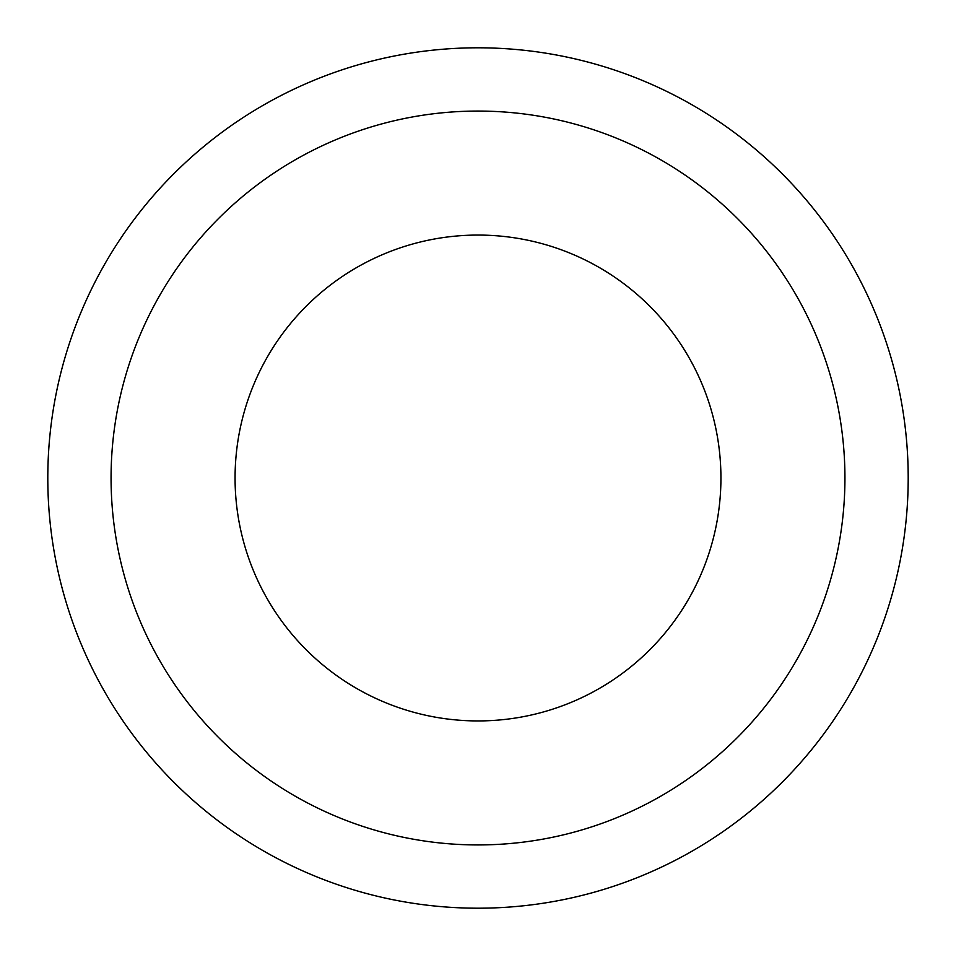 <?xml version="1.0" encoding="UTF-8"?>
<svg xmlns="http://www.w3.org/2000/svg" width="956" height="956" viewBox="0 0 956 956"><rect width="100%" height="100%" fill="white"/><g stroke="black" fill="none" stroke-linecap="round" stroke-linejoin="round"><path stroke-width="1.43" d="M720.932 478A242.932 242.932 0 0 1 478 720.932A242.932 242.932 0 0 1 235.068 478A242.932 242.932 0 0 1 478 235.068A242.932 242.932 0 0 1 720.932 478M47.8 478A430.2 430.2 0 0 1 478 47.8A430.2 430.2 0 0 1 908.2 478A430.2 430.2 0 0 1 478 908.2A430.2 430.2 0 0 1 47.8 478M844.937 478A366.937 366.937 0 0 1 478 844.937A366.937 366.937 0 0 1 111.063 478A366.937 366.937 0 0 1 478 111.063A366.937 366.937 0 0 1 844.937 478"/></g></svg>

